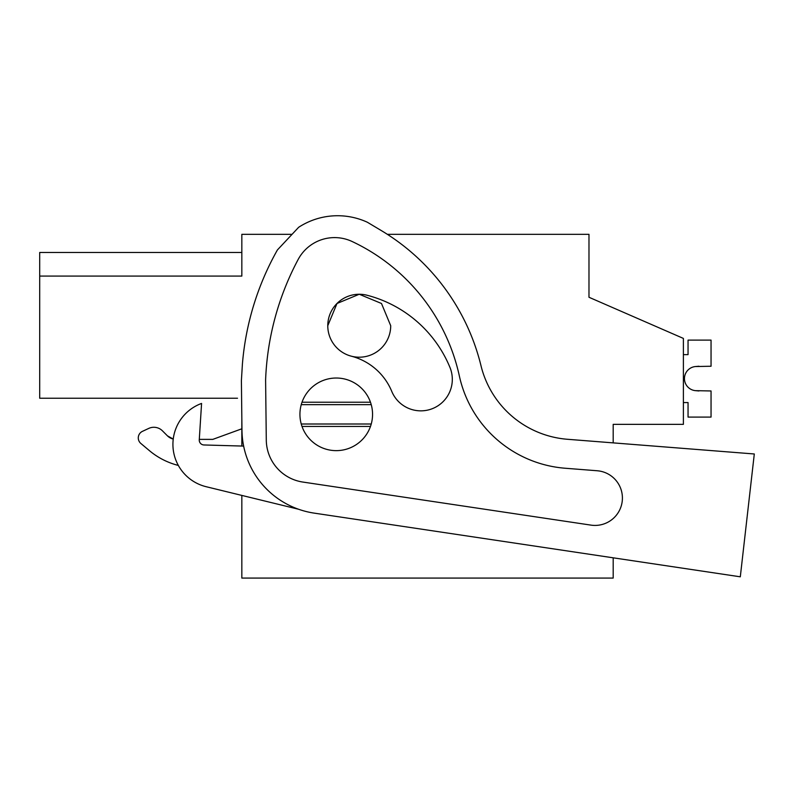 <?xml version="1.0" encoding="UTF-8"?>
<svg xmlns="http://www.w3.org/2000/svg" width="794" height="794" viewBox="0 0 794 794"><rect width="100%" height="100%" fill="white"/><g stroke="black" fill="none" stroke-linecap="round" stroke-linejoin="round"><path stroke-width="1.19" d="M387.333 234.319L588.979 234.319L588.979 297.264L683.386 338.413L683.386 424.353L613.186 424.353L613.186 442.873M292.063 234.319L241.833 234.319L241.833 276.084L39.7 276.084L39.7 398.231L237.515 398.231M241.833 418.825L241.833 446.049M241.833 495.416L241.833 578.072L613.186 578.072L613.186 557.815L740.306 576.811L314.166 513.123A84.73 84.73 0 0 1 241.972 430.298L241.396 380.634L242.398 364.198A278.396 278.396 0 0 1 277.414 249.941L298.643 227.302A71.321 71.321 0 0 1 367.334 222.231L381.249 230.538A217.874 217.874 0 0 1 481.005 365.746A96.828 96.828 0 0 0 567.462 439.281L754.3 453.979L740.306 576.811M39.7 252.472L241.833 252.472L39.7 252.472L39.7 276.084M588.979 281.523L588.979 297.264M302.008 426.438A36.316 36.316 0 0 1 336.249 378.023A36.316 36.316 0 0 1 370.48 426.438A36.316 36.316 0 0 1 302.008 426.438L370.48 426.438M390.717 325.729A31.472 31.472 0 0 1 359.245 357.201A31.472 31.472 0 0 1 327.773 325.729L337.003 303.487L359.245 294.256L381.487 303.487L390.717 325.729M148.746 428.413L142.473 431.331L148.746 428.413A12.108 12.108 0 0 1 162.423 430.814L167.435 435.837L173.261 439.062L167.435 435.837A12.108 12.108 0 0 0 173.251 439.062M199.284 439.38L212.792 439.38L199.284 439.38M149.401 450.635L140.875 443.479L149.401 450.635A72.621 72.621 0 0 0 178.352 465.433M241.833 428.8L212.792 439.38M142.473 431.331A7.265 7.265 0 0 0 140.875 443.479M302.008 402.23L370.48 402.23M352.159 241.525A194.47 194.47 0 0 1 459.349 375.959A117.8 117.8 0 0 0 565.189 468.242L597.177 470.753A27.373 27.373 0 0 1 622.109 502.096A27.373 27.373 0 0 1 590.984 525.122L302.851 482.057A42.906 42.906 0 0 1 266.288 440.114L265.603 379.979A278.396 278.396 0 0 1 298.177 259.44A41.268 41.268 0 0 1 352.159 241.525M243.639 446.099L203.959 444.968A4.843 4.843 0 0 1 199.264 439.816L201.577 403.441A43.571 43.571 0 0 0 206.172 486.712L298.643 509.272M599.083 470.971L597.177 470.753M359.325 294.256A31.472 31.472 0 0 1 367.156 295.269A123.01 123.01 0 0 1 449.93 367.364A31.472 31.472 0 0 1 432.869 408.463A31.472 31.472 0 0 1 391.76 391.392A60.066 60.066 0 0 0 351.335 356.188M327.773 325.729A31.472 31.472 0 0 1 359.176 294.256M683.386 402.568L688.051 402.568L688.051 417.088L711.047 417.088L711.047 390.966L695.465 390.658A12.108 12.108 0 0 1 695.465 366.54L711.047 366.242L711.047 340.11L688.051 340.11L688.051 354.63L683.386 354.63M698.948 390.966L695.465 390.658A12.108 12.108 0 0 1 695.465 366.54L698.948 366.242M695.465 390.658A12.108 12.108 0 0 1 695.465 366.54A12.108 12.108 0 0 0 695.465 390.658A12.108 12.108 0 0 1 695.465 366.54A12.108 12.108 0 0 0 695.465 390.658A12.108 12.108 0 0 1 695.465 366.54A12.108 12.108 0 0 0 695.465 390.658A12.108 12.108 0 0 1 695.465 366.54A12.108 12.108 0 0 0 695.465 390.658A12.108 12.108 0 0 1 695.465 366.54A12.108 12.108 0 0 0 695.465 390.658A12.108 12.108 0 0 1 695.465 366.54A12.108 12.108 0 0 0 695.465 390.658M371.245 404.662L301.244 404.662M371.245 424.006L301.244 424.006"/></g></svg>
